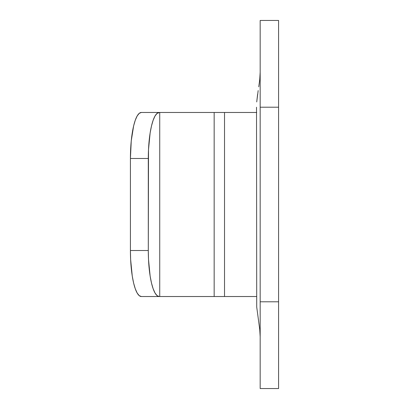 <?xml version="1.0" encoding="UTF-8"?>
<svg xmlns="http://www.w3.org/2000/svg" width="409" height="409" viewBox="0 0 409 409"><rect width="100%" height="100%" fill="white"/><g stroke="black" fill="none" stroke-linecap="round" stroke-linejoin="round"><path stroke-width="0.61" d="M278.58 20.506L278.58 107.214L278.58 20.45L260.175 20.45L260.175 107.214L278.58 107.214L278.58 388.494M259.741 79.464L260.175 72.275L259.741 79.464L258.754 86.82L259.741 79.464M258.171 90.568L256.719 101.948L257.598 94.341M256.52 107.214L256.719 307.052L256.52 107.214M214.163 296.525L256.719 296.525L256.719 307.052L259.746 329.547L260.175 336.725L259.746 329.547L256.719 307.052L256.719 296.525L224.526 296.525L224.526 112.475L256.719 112.475L214.163 112.475L214.163 296.525L224.526 296.525L224.526 112.475L214.163 112.475L214.163 296.525L159.219 296.525L157.092 295.641L155.042 293.023L153.155 288.769L151.499 283.048L150.139 276.075L148.508 259.49L148.298 250.512L148.508 149.51L150.139 132.925L151.499 125.952L153.155 120.231L155.042 115.977L157.092 113.359L159.735 112.475L159.735 296.525L159.735 112.475L214.163 112.475M161.361 296.525L141.34 296.525L139.208 295.641L137.163 293.023L135.272 288.769L133.62 283.048L132.26 276.075L130.629 259.49L130.42 250.512A46.012 10.92 90 0 0 141.34 296.525L159.219 296.525A46.012 10.92 -90 0 1 148.298 250.512L148.298 158.487L130.42 158.487L130.42 250.512L148.298 250.512L130.42 250.512L130.42 158.487L131.253 140.88L133.62 125.952L135.272 120.231L137.163 115.977L139.208 113.359L141.34 112.475L144.561 112.475M278.58 107.214L260.175 107.214L260.175 301.786L278.58 301.786L278.58 107.214M260.175 20.506L260.175 388.494M260.175 301.786L260.175 388.55L278.58 388.55L278.58 301.786L260.175 301.786M163.804 296.525L210.175 296.525M210.175 112.475L163.804 112.475M161.361 112.475L141.857 112.475M159.219 112.475L141.34 112.475A46.012 10.92 90 0 0 130.42 158.487L148.298 158.487A46.012 10.92 -90 0 1 159.219 112.475"/></g></svg>
